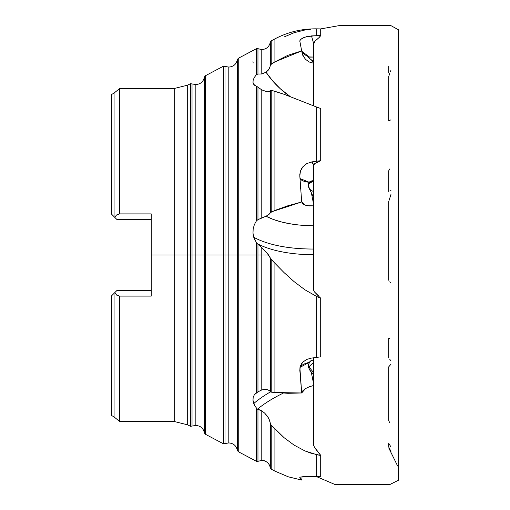 <?xml version="1.0" encoding="UTF-8"?>
<svg xmlns="http://www.w3.org/2000/svg" width="510" height="510" viewBox="0 0 510 510"><rect width="100%" height="100%" fill="white"/><g stroke="black" fill="none" stroke-linecap="round" stroke-linejoin="round"><path stroke-width="0.76" d="M192.021 255L192.021 83.665L192.021 426.334L192.021 255L195.846 255L195.846 84.558L195.846 255L192.021 255L192.021 83.665L192.021 255L190.447 255L190.447 83.685L190.447 255L192.021 255L192.021 426.334L192.021 255M224.987 255L224.987 443.821L224.987 255L228.811 255L228.811 67.071L228.811 255L224.987 255L224.987 66.179L224.987 255L223.418 255L223.418 66.198L223.418 255L224.987 255L224.987 443.821L224.987 255M253.183 80.032L254.343 77.418L256.383 74.683L256.383 48.711L238.246 58.331L238.246 255L237.348 255L237.348 59.619L237.348 450.381L237.348 255L228.811 255L228.811 442.929L228.811 255L228.811 442.929L228.811 255L237.348 255L237.348 59.619L237.348 255L238.246 255L238.246 58.331L238.246 255L256.383 255L256.383 242.588L253.731 237.252L252.985 233.102L253.183 228.818L254.343 224.674L256.383 220.926L256.383 86.266L253.731 84.348L252.985 82.391L253.183 80.032L254.343 77.418L256.383 74.683L257.958 74.026L257.958 48.686L261.783 49.585L261.783 73.982L257.958 74.026L261.783 73.982L266.029 72.21A97.601 93.872 143.3 0 0 290.228 96.581L280.353 88.791L272.684 80.937L266.029 72.21L269.121 68.958L270.204 66.147M313.408 249.039A114.826 49.145 -10.4 0 1 253.731 237.252L252.985 233.102L253.183 228.818L254.343 224.674L256.383 220.926L257.958 219.612L257.958 87.204L261.783 89.887L261.783 218.057L257.958 219.612L266.029 216.208A97.601 41.775 169.6 0 0 313.408 225.822L298.305 224.942L288.934 223.603L280.353 221.678L272.684 219.204L266.029 216.208L261.783 218.057L261.783 89.887L267.163 91.813L269.178 91.647L270.313 90.474L270.313 212.651L274.922 210.42L287.933 205.759L301.69 201.979L301.13 195.355M256.383 408.255L256.383 461.289L256.383 408.255L257.231 409.065L254.841 405.896L253.731 403.518A114.826 49.145 169.6 0 1 270.447 391.89A114.826 49.145 -10.4 0 0 253.731 403.518L252.985 400.299L253.183 397.322L254.343 394.772L257.958 391.846L257.958 255L261.783 255L261.783 389.946L257.958 391.846L261.783 389.946L263.938 389.436L267.119 389.602L269.121 390.348L270.204 391.419M254.841 405.896L252.985 400.299L253.183 397.322L254.343 394.772L256.383 392.821L256.383 255L238.246 255L238.246 451.669L256.383 461.289L257.958 461.314L257.958 409.364L259.864 409.906L261.783 410.881L261.783 460.415L261.783 410.881L264.633 413.081L267.163 415.956L269.178 419.418L270.313 423.294L270.313 467.868C269.318 463.265 266.475 460.785 261.783 460.415L257.958 461.314L257.958 409.364L257.435 409.186A113.214 48.456 169.6 0 1 283.184 393.165A113.214 48.456 -10.4 0 0 257.435 409.186L261.783 410.881L264.633 413.081L268.254 417.626L269.892 421.33L270.313 423.294L270.313 467.868L271.212 469.155L271.212 425.072L271.212 469.155L274.922 471.125L274.922 429.018L270.899 424.69L270.313 423.294L270.899 424.69M256.383 242.588L257.231 243.57L256.383 242.588L256.383 392.821L257.958 391.846L257.958 244.226L261.783 247.599L261.783 255L257.958 255L257.958 244.226L257.435 243.767A113.214 48.456 169.6 0 0 313.408 254.764A113.214 48.456 -10.4 0 1 257.435 243.767L263.702 249.46L268.579 255L261.783 255L261.783 247.599L267.157 253.202L270.313 258.028L270.606 391.992L287.933 393.312L301.69 392.974L302.844 390.756L305.49 388.601L309.321 386.752L313.905 385.426L309.321 386.752L305.49 388.601L301.69 392.974L299.893 367.914L301.448 363.84L302.857 362.094L306.727 359.422L311.514 358.084L320.701 356.853L320.701 298.293L320.701 356.853L316.723 357.389L316.723 296.52L316.723 357.389L311.514 358.084L306.727 359.422L302.857 362.094L300.441 365.81L299.81 370.113L301.69 392.974L274.922 392.541L274.922 263.294L271.212 259.29L271.212 392.152L274.922 392.541L274.922 263.294L270.313 258.028L270.313 391.693L269.822 390.896L267.629 389.729L263.938 389.436L261.783 389.946L261.783 255L268.579 255L270.899 258.927M223.418 66.198L205.281 75.818L205.281 255L204.382 255L204.382 77.106L204.382 432.894L204.382 255L195.846 255L195.846 425.442L195.846 255L195.846 425.442L195.846 255L204.382 255L204.382 77.106L204.382 255L205.281 255L205.281 75.818L205.281 255L223.418 255L223.418 66.198L228.811 67.071C233.51 66.708 236.353 64.222 237.348 59.619L238.246 58.331M388.709 447.888L397.641 466.006M398.642 34.221L398.552 29.822L390.698 25.5L339.692 25.519L320.701 28.911L339.692 25.519L390.698 25.5L398.552 29.822L398.552 480.178L389.901 484.5L334.898 484.481L316.308 476.512L334.898 484.481L389.901 484.5L398.552 480.178L398.642 475.779M270.6 64.725L274.922 61.863L274.922 38.875L271.212 40.845L271.212 64.126L271.212 40.845L270.313 42.132C269.318 46.735 266.475 49.215 261.783 49.585L261.783 73.982L266.029 72.21L268.311 70.138L269.822 67.467L270.313 65.497L270.313 42.132L270.313 65.497L271.212 64.126L274.922 61.863L287.933 55.29L301.69 50.911L299.81 41.176L300.441 39.563L302.857 37.957L306.727 36.643L316.723 35.623L316.723 28.847L316.723 35.623L320.701 35.553L320.701 28.911L320.701 35.553L319.77 36.905M319.311 37.332L314.963 41.208L313.42 44.644L313.408 105.819M271.212 90.27L270.313 90.474L270.313 212.651L271.212 211.918L271.212 90.27L284.102 94.293L316.723 107.081L284.102 94.293L274.922 91.322L274.922 210.42L274.922 91.322L271.212 90.27L271.212 211.918L301.69 201.979L299.81 175.842L300.441 171.099L302.857 166.827L306.727 163.633L311.514 161.957L316.723 161.179L316.723 107.081L320.701 108.502L316.723 107.081L316.723 161.179L320.701 160.701L320.701 108.502L320.701 160.701L319.821 161.205M319.094 161.511L314.963 163.423L313.42 165.508L313.42 289.846L314.479 291.943L320.701 298.293L316.723 296.52L304.878 289.756L294.009 281.558L284.102 272.64L274.922 263.294L284.102 272.64L294.009 281.558L304.878 289.756L316.723 296.52L320.701 298.293L319.681 296.992M313.408 357.841L313.42 444.184L314.479 447.468L320.701 455.487L320.701 476.314L320.701 455.487L316.723 454.697L316.723 476.493L320.701 476.314L316.723 476.493L316.723 454.697L304.878 450.897L294.009 445.058L284.102 437.701L274.922 429.018L274.922 471.125L288.328 476.837L301.69 480.069L300.658 479.292L299.81 477.704L300.441 477.079L316.723 476.493L302.863 476.716L300.441 477.079L299.81 477.704A14.35 13.948 160.8 0 1 299.784 477.57M313.42 105.825L313.491 46.04M388.709 66.561L388.709 72.726M389.723 73.497L388.709 76.545L388.709 120.978M313.459 289.227L313.42 165.508L313.408 289.616L314.479 291.943L318.833 296.163M300.658 188.783L299.791 174.643L300.441 171.099L301.448 168.855L302.857 166.827L306.727 163.633L311.514 161.957L313.612 164.781L313.491 166.515M389.818 168.906L388.709 170.786L388.709 191.403M390.96 194.438L388.709 201.584L388.709 280.226M313.459 442.992L313.42 359.735M389.818 338.417L388.709 338.43L388.709 357.969M390.96 364.229L388.709 366.849L388.709 420.476M390.96 446.989L388.709 443.247L388.709 446.996L390.96 451.369M308.48 367.155A7.178 0.453 141 0 1 308.869 366.792L313.408 372.396L308.869 366.792A7.178 5.393 46.9 0 1 308.308 366.021L308.869 366.792L313.408 362.54L308.48 367.155M313.408 374.334L310.054 370.598L312.993 374.219L313.835 374.321M313.408 196.854L312.993 196.21L313.408 196.854M174.229 88.504L119.684 88.504L119.684 213.907L151.26 213.907L151.26 255L174.229 255L174.229 88.504L187.68 85.157L187.68 424.843L187.68 255L190.447 255L190.447 83.685L195.846 84.558C200.538 84.195 203.382 81.708 204.382 77.106L205.281 75.818M187.68 424.843L190.447 426.315L190.447 255L174.229 255L174.229 421.496L174.229 255L187.68 255L187.68 424.843L174.229 421.496L174.229 88.504L174.229 255L151.26 255L151.26 296.093L119.684 296.093L119.684 421.496L119.684 296.093L116.816 295.201L114.693 292.714L114.068 293.346L114.068 416.931L114.068 293.346L111.645 295.768L111.645 415.529L114.068 416.931L114.068 293.346L111.645 295.768L111.645 415.529L111.358 296.049L111.645 415.529M308.371 184.301A7.178 5.89 122.5 0 1 313.408 180.852L308.371 184.301M313.408 191.645L309.366 189.07L313.408 191.645M390.322 71.891L390.96 70.259M263.938 460.536L266.029 461.41M254.841 240.057L253.731 237.252A114.826 49.145 169.6 0 0 310.469 249.027M254.847 85.463L253.655 84.233M253.24 83.423L252.985 82.391M256.383 86.266L257.231 86.681L256.383 86.266L256.383 220.926L257.958 219.612L257.958 87.204L257.435 86.808L261.834 89.919M252.985 61.659L253.183 63.004M389.716 449.642L390.96 451.764M313.408 196.152L312.7 195.706L313.408 196.152M312.05 60.779A7.178 1.951 150 0 1 313.408 60.033L312.05 60.779M313.408 382.882L311.361 372.6L312.993 374.219L309.831 370.203L308.639 367.659L308.333 365.039L309.914 361.539L312.738 360.117L310.743 360.863L309.258 362.368L308.301 365.721L308.639 367.659L311.361 372.6L313.408 382.882M313.816 180.534L310.743 181.088L309.258 182.268L299.988 178.551A14.35 6.209 175.1 0 0 309.258 182.268L308.639 183.339L308.34 185.869L311.361 192.805L313.408 203.286L311.361 192.805L312.993 196.21L308.639 187.208L308.333 184.563L309.914 181.611L313.408 180.514M313.408 62.634L311.361 59.842L308.639 57.809L311.361 59.842L313.408 62.634M268.91 464.106L269.822 465.872M287.933 476.71L301.69 480.069L300.658 479.292L299.791 477.526M301.952 478.214L301.69 480.069M266.698 215.908L270.083 213.193M302.067 202.967L303.998 204.612L307.281 205.657L313.905 205.868L309.321 205.912L305.49 205.218L301.69 201.979M301.69 50.911L302.844 55.469L305.49 59.319L309.321 62.041L313.905 63.31L309.321 62.041L305.49 59.319L302.404 54.36L301.69 50.911L274.922 61.863L274.922 38.875C288.01 32.002 301.945 28.656 316.723 28.847L320.701 28.911M270.313 391.693L271.212 392.152L271.212 259.29M270.313 212.651L268.91 214.525L266.029 216.208M256.383 48.711L256.383 74.683L257.958 74.026L257.958 48.686L256.383 48.711M205.281 434.182L223.418 443.802L223.418 255L205.281 255L205.281 434.182L204.382 432.894C203.382 428.292 200.538 425.805 195.846 425.442L190.447 426.315M187.68 255L187.68 85.157L187.68 255M111.358 213.951L111.645 94.471L111.358 213.951L111.645 94.471L111.645 214.232L114.068 216.654L114.068 93.069L114.068 216.654L114.693 217.285L116.592 214.952L119.684 213.907L119.684 88.504L119.684 213.907L151.26 213.907L151.26 296.093L119.684 296.093L119.684 421.496L114.068 416.931M111.645 214.232L114.068 216.654L114.068 93.069L119.684 88.504M228.811 255L228.811 67.071L228.811 255M195.846 255L195.846 84.558L195.846 255M190.447 255L190.447 426.315L190.447 255M205.281 255L205.281 434.182L205.281 255M204.382 255L204.382 432.894L204.382 255M238.246 255L238.246 451.669L238.246 255M237.348 255L237.348 450.381L237.348 255M223.418 255L223.418 443.802L223.418 255M119.684 296.093L116.816 295.201L114.693 292.714L116.816 290.598L151.26 290.598L116.816 290.598L114.068 293.346M116.816 219.402L151.26 219.402L116.816 219.402L114.693 217.285L116.816 219.402M114.068 216.654L114.693 217.285L116.592 214.952L119.684 213.907M310.673 29.287L304.878 30.013L294.009 32.742L284.102 36.962M389.264 120.685L389.818 120.392M390.386 120.099L390.96 119.799M270.313 90.474L269.178 91.647L267.163 91.813M389.818 281.756L390.386 282.521M389.264 421.725L389.818 422.975M320.701 455.487L310.673 453.084L304.878 450.897L294.009 445.058L284.102 437.701L271.212 425.072M314.077 446.703L320.344 454.85M313.42 444.184L313.758 445.893M308.314 57.152L313.408 57.05M313.816 57.063L309.258 56.935L301.716 51.223A14.35 13.948 160.8 0 0 309.258 56.935L308.365 57.088M300.658 45.664L299.791 40.787M308.333 57.12L308.639 57.809M299.982 367.385A14.35 6.209 175.1 0 1 309.258 362.368L299.982 367.385M300.441 39.563L304.648 37.243L311.514 35.891L313.612 43.529L313.42 44.644M313.612 43.529L311.514 35.891L320.701 35.553L318.986 37.632M314.491 41.705L314.103 42.324M316.034 40.284L315.225 40.991M317.214 39.232L316.531 39.837M302.302 167.535L302.857 166.827M313.612 164.768L313.612 164.781A14.35 2.881 79.4 0 0 311.514 161.957L320.701 160.701M314.491 163.704L314.058 164.099M317.233 162.339L315.225 163.302M320.318 160.905L319.005 161.549M313.816 360.079L312.738 360.117M390.96 190.581L389.825 191.001M390.96 360.819L389.825 359.403M223.418 443.802L228.811 442.929C233.51 443.292 236.353 445.778 237.348 450.381L238.246 451.669M398.552 29.822L398.552 480.178M190.447 83.685L187.68 85.157M174.229 421.496L119.684 421.496M111.645 94.471L114.068 93.069"/></g></svg>
